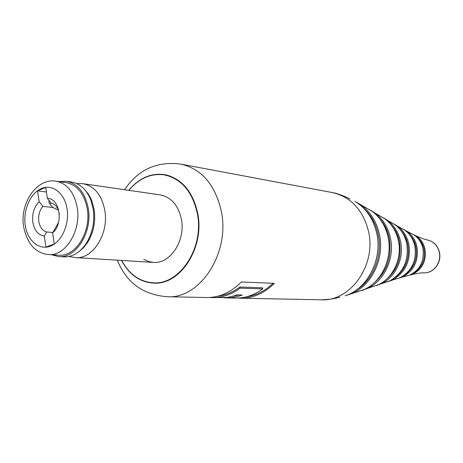 <?xml version="1.0" encoding="UTF-8"?>
<svg xmlns="http://www.w3.org/2000/svg" width="463" height="463" viewBox="0 0 463 463"><rect width="100%" height="100%" fill="white"/><g stroke="black" fill="none" stroke-linecap="round" stroke-linejoin="round"><path stroke-width="0.69" d="M87.241 208.686C91.471 231.703 75.475 257.144 58.633 255.182L48.459 254.546C65.352 256.519 81.436 230.777 77.205 207.505C74.196 192.267 67.135 183.493 56.023 181.183L66.122 182.63C77.188 184.928 84.231 193.615 87.241 208.686M52.603 232.883L54.281 244.001L45.941 247.092L44.292 236.037L46.751 231.98C42.521 230.794 39.876 227.292 38.817 221.482C38.128 215.532 39.494 210.486 42.909 206.348L39.17 201.712L37.544 190.843L45.744 187.451L47.394 198.378C59.837 198.042 63.819 223.803 52.603 232.883L58.552 222.46M44.292 236.037C38.197 235.071 34.378 230.499 32.832 222.304C31.93 213.877 34.042 207.019 39.17 201.712M52.828 232.513L46.751 231.98M53.274 207.534L42.909 206.348M59.357 214.653C58.488 208.147 55.751 204.281 51.138 203.049L47.394 198.378M46.433 192L37.544 190.843M58.211 209.739C54.999 209.16 52.111 207.135 49.553 203.679L48.858 201.984L49.043 200.421M58.998 181.606L66.354 181.27C77.825 183.666 85.117 192.672 88.242 208.298C92.635 232.177 76.048 258.574 58.593 256.56L51.457 254.731M66.354 181.27L71.319 181.994C79.972 183.516 86.459 189.477 90.771 199.871L93.173 208.877C94.903 221.563 92.612 233.045 86.292 243.335C79.943 252.63 72.378 257.144 63.599 256.872L58.593 256.56M84.752 189.697L88.225 193.904L90.621 198.083L91.819 200.838L94.134 209.496C95.795 221.679 93.59 232.715 87.513 242.606L83.242 247.994L78.316 252.069M76.58 183.527L83.01 183.689C94.411 186.062 101.669 194.911 104.788 210.254C109.175 233.688 92.745 259.581 75.388 257.596L69.056 256.444M121.665 260.443C129.136 274.345 139.664 281.799 153.253 282.812C179.702 285.15 204.368 247.664 197.365 213.622C192.475 191.647 181.479 178.741 164.382 174.898C150.874 173.116 139.045 178.267 128.893 190.351M143.767 259.297L148.403 261.45L153.334 262.388C170.095 264.246 185.75 240.702 181.409 219.306C178.33 205.294 171.293 197.157 160.296 194.906L83.01 183.689M121.509 260.432C129.316 275.045 140.376 282.621 154.677 283.171C180.894 284.386 204.658 247.149 197.77 213.553C193.054 192.099 182.416 179.193 165.852 174.84C151.737 172.456 139.369 177.618 128.743 190.328M238.08 298.062L240.656 298.195C253.064 298.288 264.286 293.339 274.322 283.356L241.327 281.967C231.02 292.431 219.514 297.616 206.816 297.518L167.415 296.737C199.935 299.098 230.134 253.203 221.366 211.55C215.312 184.905 201.885 169.111 181.085 164.162C156.992 160.979 138.159 169.504 124.582 189.726M246.686 296.754C256.357 295.377 265.149 290.897 273.066 283.304M262.752 288.906L240.094 288.142C231.378 294.607 222.136 297.767 212.378 297.628L226.685 297.501L232.438 296.378L236.981 294.885L242.282 295.012L237.756 296.494L232.027 297.611L226.28 297.906L235.499 298.091C245.106 298.224 254.187 295.162 262.752 288.906L262.544 287.807L239.886 287.008C232.982 292.17 225.643 295.244 217.87 296.216M239.116 294.937L232.038 296.482M212.378 297.628L209.6 297.478M240.094 288.142L239.886 287.008M226.28 297.906L223.606 297.767M67.071 208.877C69.595 224.543 61.521 242.213 50.201 246.229C38.915 250.483 27.369 240.517 25.239 225.278C22.953 210.109 30.436 193.007 41.531 188.487C52.591 183.747 64.722 193.146 67.071 208.877M49.553 203.679L51.133 203.043M395.616 277.129C405.953 268.934 410.004 257.914 407.758 244.076C406.52 238.549 404.095 233.838 400.483 229.932M385.268 280.306C397.335 270.6 402.058 257.596 399.43 241.287C397.989 234.816 395.182 229.295 391.004 224.711M371.957 284.716C386.588 273.216 392.352 257.59 389.244 237.837C387.485 229.903 384.024 223.183 378.873 217.674M355.839 290.365C373.091 280.346 383.051 255.703 378.196 234.261C375.904 223.947 371.251 215.48 364.242 208.859M413.829 272.857C422.239 267.492 425.642 259.552 424.044 249.036C422.979 244.447 420.78 240.714 417.441 237.832M405.287 274.478C414.24 267.707 417.771 258.441 415.884 246.681C414.796 241.877 412.637 237.82 409.408 234.504M403.829 229.526L407.023 231.344C412.076 234.938 415.375 240.013 416.908 246.559C418.87 260.738 414.003 270.913 402.306 277.082L409.425 275.161C420.115 270.016 424.606 261.08 422.904 248.353C421.475 242.346 418.373 237.791 413.604 234.677L410.259 233.022M415.786 235.713C420.502 238.659 423.564 243.069 424.965 248.932C426.585 261.242 422.192 269.796 411.775 274.594C419.096 272.788 425.086 272.655 424.056 272.829C433.605 273.355 441.835 262.208 439.254 252.028C437.483 245.419 433.547 241.397 427.447 239.95C428.472 240.332 422.65 239.006 415.786 235.713L413.199 234.434M240.656 298.195L321.322 299.804C350.404 301.691 376.564 264.946 368.513 231.378C362.986 209.861 350.942 196.92 332.382 192.573C337.787 193.366 347.047 197.348 349.067 198.482L350.045 198.963M376.737 233.34C373.572 219.589 366.765 209.235 356.319 202.262C366.789 209.241 373.612 219.607 376.789 233.369C382.641 258.643 368.316 287.54 346.735 295.203C368.288 287.535 382.577 258.614 376.737 233.34M354.872 201.37L360.463 204.571C370.116 211.4 376.413 221.256 379.365 234.133C384.927 258.215 371.696 285.81 351.261 293.785L364.364 289.444C381.923 281.631 392.844 257.764 388.035 236.94C385.569 226.118 380.355 217.639 372.402 211.493L365.185 207.279M370.371 210.069L375.389 213.258C383.005 219.196 387.994 227.35 390.367 237.722C394.997 257.752 384.545 280.705 367.645 288.333L378.514 284.647C393.319 277.875 402.388 257.885 398.336 240.43C396.264 231.419 391.912 224.306 385.28 219.086L378.763 215.249M383.555 217.853L387.913 220.625C394.32 225.649 398.521 232.501 400.512 241.171C404.419 257.955 395.68 277.169 381.408 283.674L389.493 281.012C403.4 273.066 409.136 260.484 406.711 243.26C404.911 235.476 401.103 229.353 395.286 224.879L389.742 221.69M393.978 223.959L397.746 226.274C403.383 230.562 407.075 236.454 408.812 243.96C411.144 260.507 405.6 272.574 392.19 280.15L399.766 277.823C411.867 271.295 416.891 260.657 414.842 245.911C413.256 239.139 409.871 233.867 404.685 230.099L400.223 227.663M356.435 292.101L364.364 289.444C381.946 281.637 392.896 257.787 388.075 236.958C385.598 226.135 380.372 217.645 372.402 211.493L360.463 204.571M371.355 287.072L378.514 284.647C393.33 277.881 402.434 257.908 398.371 240.447C396.293 231.431 391.93 224.312 385.28 219.086L375.389 213.258M383.416 283.003L389.493 281.012C403.418 273.083 409.17 260.501 406.745 243.278C404.934 235.488 401.114 229.353 395.286 224.879L387.913 220.625M394.898 279.299L399.766 277.823C411.885 271.318 416.92 260.686 414.877 245.928C413.28 239.145 409.882 233.867 404.685 230.099L397.746 226.274M405.814 276.098L409.425 275.161C420.132 270.039 424.635 261.109 422.939 248.371C421.498 242.352 418.39 237.785 413.604 234.677L407.023 231.344M339.917 297.153L338.864 297.425C334.639 298.728 328.794 299.52 321.322 299.804M423.581 272.811L424.056 272.829C433.692 273.373 442.02 262.284 439.428 252.092C437.628 245.454 433.634 241.402 427.447 239.95M23.665 227.038C27.439 244.082 35.703 253.249 48.459 254.546M23.555 226.303C19.764 203.031 36.913 177.815 56.023 181.183M87.513 242.606L86.292 243.335M75.388 257.596L153.334 262.388M91.819 200.838L90.771 199.871M157.999 282.986L153.253 282.812M169.064 175.697L164.382 174.898M362.083 290.428L367.645 288.333M376.575 285.503L381.408 283.674M388.023 281.649L392.19 280.15M398.811 278.205L402.306 277.082M408.979 275.317L411.775 274.594M345.132 295.782L351.261 293.785M332.382 192.573L181.085 164.162M167.415 296.737C143.165 294.919 126.468 282.731 117.313 260.177"/></g></svg>

